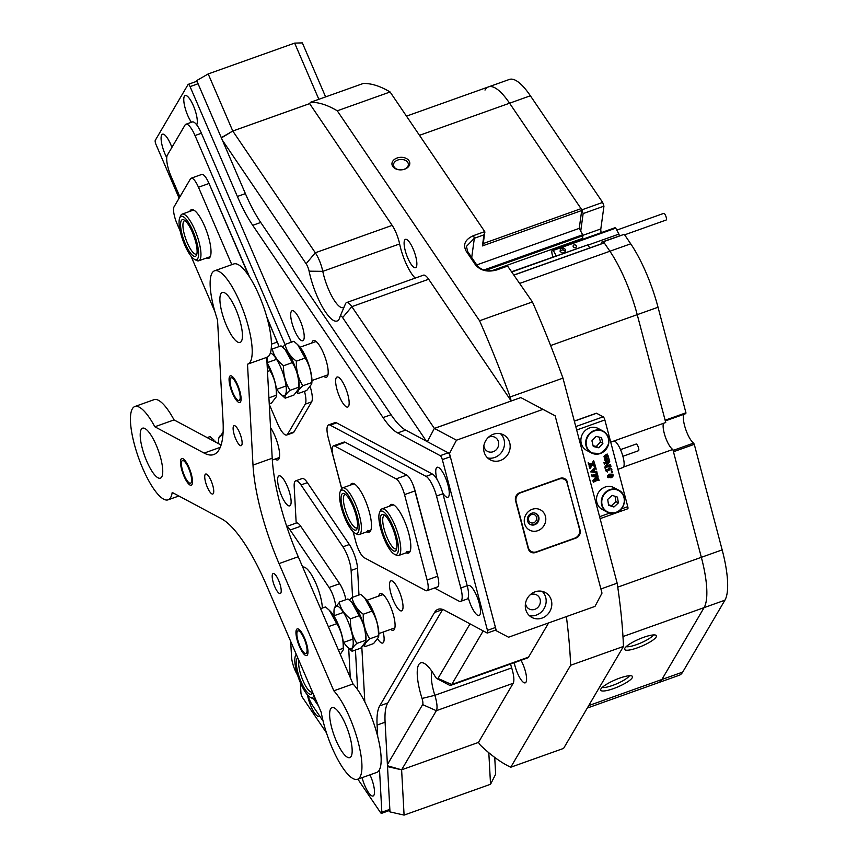 <?xml version="1.0" encoding="UTF-8"?>
<svg xmlns="http://www.w3.org/2000/svg" width="858" height="858" viewBox="0 0 858 858"><rect width="100%" height="100%" fill="white"/><g stroke="black" fill="none" stroke-linecap="round" stroke-linejoin="round"><path stroke-width="1.29" d="M468.221 597.533A15.916 4.408 -109.6 0 0 479.901 614.746A15.916 4.408 -109.6 0 0 480.072 614.403A15.916 4.408 -109.6 0 0 477.906 598.991A15.916 4.408 -109.6 0 0 469.83 585.692A15.916 4.408 -109.6 0 0 467.599 586.196A15.916 4.408 -109.6 0 0 467.428 586.55M442.674 492.9A15.916 4.408 -109.6 0 0 448.659 496.546A15.916 4.408 -109.6 0 0 448.831 496.203A15.916 4.408 -109.6 0 0 446.664 480.791A15.916 4.408 -109.6 0 0 438.588 467.481A15.916 4.408 -109.6 0 0 436.368 467.996A15.916 4.408 -109.6 0 0 436.979 479.322M402.413 610.135A15.916 4.408 -109.6 0 0 402.584 609.791A15.916 4.408 -109.6 0 0 400.418 594.38A15.916 4.408 -109.6 0 0 392.342 581.07A15.916 4.408 -109.6 0 0 390.122 581.585A15.916 4.408 -109.6 0 0 393.436 600.686A15.916 4.408 -109.6 0 0 402.413 610.135M377.799 639.103A15.916 4.408 -109.6 0 0 383.505 642.331A15.916 4.408 -109.6 0 0 383.676 641.988A15.916 4.408 -109.6 0 0 383.151 632.056M362.097 777.638A15.916 4.408 -109.6 0 0 368.264 792.181A15.916 4.408 -109.6 0 0 373.884 795.28A15.916 4.408 -109.6 0 0 374.056 794.937A15.916 4.408 -109.6 0 0 369.98 774.838M290.508 505.137A15.916 4.408 -109.6 0 0 290.68 504.794A15.916 4.408 -109.6 0 0 288.513 489.382A15.916 4.408 -109.6 0 0 280.437 476.072A15.916 4.408 -109.6 0 0 278.217 476.587A15.916 4.408 -109.6 0 0 281.531 495.688A15.916 4.408 -109.6 0 0 290.508 505.137M390.658 629.386A19.455 5.384 -109.6 0 0 393.35 630.287A19.455 5.384 -109.6 0 0 394.326 629.407A19.455 5.384 -109.6 0 0 391.119 608.075A19.455 5.384 -109.6 0 0 380.276 593.629A19.455 5.384 -109.6 0 0 379.3 594.519A19.455 5.384 -109.6 0 0 378.753 596.063M275.182 459.03A19.455 5.384 -109.6 0 0 277.885 459.942A19.455 5.384 -109.6 0 0 278.861 459.051A19.455 5.384 -109.6 0 0 278.089 445.163A19.455 5.384 -109.6 0 0 270.549 427.702M196.686 124.818A15.916 4.408 -109.6 0 0 196.686 124.807A15.916 4.408 -109.6 0 0 196.857 124.474A15.916 4.408 -109.6 0 0 194.691 109.063A15.916 4.408 -109.6 0 0 186.615 95.753A15.916 4.408 -109.6 0 0 184.384 96.268A15.916 4.408 -109.6 0 0 185.092 107.904A15.916 4.408 -109.6 0 0 191.452 122.276M171.9 147.415A15.916 4.408 -109.6 0 0 163.921 134.395A15.916 4.408 -109.6 0 0 161.701 134.91A15.916 4.408 -109.6 0 0 166.742 157.615M303.603 340.004A15.916 4.408 -109.6 0 0 303.775 339.661A15.916 4.408 -109.6 0 0 301.608 324.249A15.916 4.408 -109.6 0 0 293.533 310.95A15.916 4.408 -109.6 0 0 291.312 311.454A15.916 4.408 -109.6 0 0 294.616 330.555A15.916 4.408 -109.6 0 0 303.603 340.004M348.552 406.306A15.916 4.408 -109.6 0 0 348.713 405.963A15.916 4.408 -109.6 0 0 346.557 390.551A15.916 4.408 -109.6 0 0 338.481 377.252A15.916 4.408 -109.6 0 0 336.25 377.756A15.916 4.408 -109.6 0 0 339.564 396.868A15.916 4.408 -109.6 0 0 348.552 406.306M323.766 376.308A19.455 5.384 -109.6 0 0 326.469 377.209A19.455 5.384 -109.6 0 0 327.445 376.33A19.455 5.384 -109.6 0 0 324.227 354.998A19.455 5.384 -109.6 0 0 313.395 340.551A19.455 5.384 -109.6 0 0 312.419 341.441A19.455 5.384 -109.6 0 0 311.872 342.986M326.501 732.882L302.574 697.597A3.539 0.976 -109.6 0 1 300.944 692.867L300.386 682.689M442.685 609.427A70.753 19.595 -109.6 0 0 442.567 609.62L387.73 702.992A70.753 19.595 -109.6 0 0 385.092 722.221L389.843 809.362A3.539 0.976 70.4 0 1 389.532 810.478L381.531 813.341A3.539 0.976 -109.6 0 1 380.48 812.515L357.861 779.15M381.531 813.341A3.539 0.976 -109.6 0 0 381.842 812.215L389.843 809.362M385.092 722.221L377.091 725.074L377.713 736.486M379.515 769.647L381.842 812.215M377.091 725.074A70.753 19.595 70.4 0 1 379.729 705.844L387.73 702.992M442.567 609.62L434.556 612.473L379.729 705.844M434.556 612.473A70.753 19.595 70.4 0 1 438.116 609.266A70.753 19.595 70.4 0 1 444.519 610.242L487.087 632.979A3.539 0.976 -109.6 0 0 487.408 633.032A3.539 0.976 -109.6 0 0 487.451 630.351L495.452 627.498A3.539 0.976 70.4 0 1 495.42 630.169L487.408 633.032M196.074 81.649A3.539 0.976 70.4 0 1 196.246 81.489A3.539 0.976 70.4 0 1 198.069 83.752L245.388 193.618A70.753 19.595 -109.6 0 0 260.735 222.458L391.055 414.725A70.753 19.595 -109.6 0 0 405.662 430.083L448.23 452.82A3.539 0.976 70.4 0 1 450.332 456.756L442.32 459.609L487.451 630.351M442.32 459.609A3.539 0.976 -109.6 0 0 440.229 455.673L448.23 452.82M405.662 430.083L397.662 432.936L440.229 455.673M397.662 432.936A70.753 19.595 70.4 0 1 383.043 417.578L391.055 414.725M260.735 222.458L252.724 225.322L383.043 417.578M252.724 225.322A70.753 19.595 70.4 0 1 237.376 196.471L245.388 193.618M198.069 83.752L190.058 86.604L237.376 196.471M190.058 86.604A3.539 0.976 -109.6 0 0 188.245 84.341A3.539 0.976 -109.6 0 0 188.063 84.502L155.287 140.315A3.539 0.976 -109.6 0 0 156.027 144.562L179.118 198.187M307.486 694.926A15.916 4.408 -109.6 0 0 313.288 710.939A15.916 4.408 -109.6 0 0 319.691 716.076M450.332 456.756L495.452 627.498M310.264 386.926A17.686 4.901 70.4 0 1 311.636 401.887L293.994 431.939A17.686 4.901 70.4 0 1 293.104 432.743L286.701 435.017A17.686 4.901 -109.6 0 0 287.591 434.223L293.994 431.939M201.416 133.258L195.013 135.543A17.686 4.901 -109.6 0 0 185.918 124.249L192.321 121.965A17.686 4.901 70.4 0 1 201.416 133.258L291.388 342.181M286.701 435.017A17.686 4.901 -109.6 0 1 277.606 423.723L269.273 404.386M179.901 196.857L171.064 176.33A17.686 4.901 -109.6 0 1 167.385 155.105L185.028 125.053A17.686 4.901 -109.6 0 1 185.918 124.249M311.636 401.887L305.234 404.161L287.591 434.223M305.234 404.161A17.686 4.901 -109.6 0 0 304.472 391.302M195.013 135.543L285.006 344.519M210.135 186.014L249.732 277.327M266.827 317.01L278.775 345.828M189.811 211.379A25.826 7.154 70.4 0 1 193.683 210.038A25.826 7.154 70.4 0 1 204.644 226.19A25.826 7.154 70.4 0 1 210.296 256.628A25.826 7.154 70.4 0 1 206.456 258.033M194.316 210.424A24.764 6.853 -109.6 0 0 192.685 210.36L182.121 214.125A24.764 6.853 70.4 0 1 187.098 216.763A24.764 6.853 70.4 0 1 199.024 241.999A24.764 6.853 70.4 0 1 198.756 260.778A24.764 6.853 70.4 0 1 196.546 260.457L194.509 259.384A22.994 6.371 -109.6 0 0 197.554 245.313A22.994 6.371 -109.6 0 0 185.736 218.811A22.994 6.371 -109.6 0 0 179.719 217.9A22.994 6.371 -109.6 0 0 181.767 236.947A22.994 6.371 -109.6 0 0 191.945 257.239A22.994 6.371 -109.6 0 0 194.509 259.384M191.195 178.196L201.759 174.431A14.146 3.915 70.4 0 1 209.03 183.473L198.466 187.237A14.146 3.915 -109.6 0 0 191.195 178.196A14.146 3.915 -109.6 0 0 190.476 178.839L174.088 206.746A14.146 3.915 -109.6 0 0 177.038 223.724L180.191 231.059M271.439 344.155L277.327 342.052L267.331 318.844M248.906 276.051L209.03 183.473M277.327 342.052A14.146 3.915 70.4 0 1 279.022 346.589M190.969 256.081L214.908 311.658M231.81 264.65L198.466 187.237M198.756 260.778L209.32 257.014A24.764 6.853 -109.6 0 0 210.542 255.931M208.194 73.938L232.786 131.027L221.289 137.666L196.697 80.577L208.194 73.938L294.648 43.104L302.359 42.9L325.622 96.89M196.139 81.531L196.697 80.577M232.786 131.027L309.641 103.614M318.854 99.303L294.648 43.104M620.516 449.624L636.153 444.047A3.539 0.976 70.4 0 1 638.599 448.133A3.539 0.976 70.4 0 1 638.534 450.707L622.897 456.284M617.91 469.337L622.887 467.556A14.146 3.915 -109.6 0 0 623.144 457.228A14.146 3.915 -109.6 0 0 614.199 440.905M514.114 274.925L603.335 243.114L604.257 242.9L609.909 251.233A70.753 19.595 70.4 0 1 625.257 280.073A70.753 19.595 70.4 0 1 637.226 314.661L665.733 422.522L610.724 442.138M426.351 441.13L342.632 317.621A7.079 1.963 -109.6 0 0 340.1 316.463A7.079 1.963 -109.6 0 0 340.004 316.763A38.91 10.779 70.4 0 1 339.468 318.404A38.91 10.779 70.4 0 1 317.095 296.16A38.91 10.779 70.4 0 1 309.105 271.171A7.079 1.963 -109.6 0 0 307.647 266.634A7.079 1.963 -109.6 0 0 306.113 263.749L222.394 140.229M221.407 137.934L232.786 131.038L315.304 252.778A17.686 4.901 70.4 0 1 319.144 259.985A17.686 4.901 70.4 0 1 322.78 271.343A28.303 7.84 -109.6 0 0 328.593 289.511A28.303 7.84 -109.6 0 0 343.146 307.582A28.303 7.84 -109.6 0 0 344.197 306.821M404.665 169.176A8.934 6.274 -3.1 0 0 408.966 160.714A8.934 6.274 -3.1 0 0 397.093 158.011A8.934 6.274 -3.1 0 0 392.052 164.8A8.934 6.274 -3.1 0 0 399.721 169.852A8.934 6.274 -3.1 0 0 402.702 169.691A8.934 6.274 -3.1 0 0 404.665 169.176M402.574 169.712A7.432 5.212 -3.1 0 0 404.086 169.305A7.432 5.212 -3.1 0 0 408.354 164.264A7.432 5.212 -3.1 0 0 397.79 160.028A7.432 5.212 -3.1 0 0 393.522 165.068A7.432 5.212 -3.1 0 0 399.86 169.863M491.645 270.785L582.528 238.385L582.893 235.703L485.446 270.452M581.413 239.725A7.432 2.059 70.4 0 1 581.703 238.674M613.502 688.609A17.299 3.754 156.7 0 0 632.142 676.136A17.299 3.754 156.7 0 0 619.669 678.12A17.299 3.754 156.7 0 0 600.643 689.703A17.299 3.754 156.7 0 0 613.502 688.609M602.177 687.483A15.562 3.378 156.7 0 0 612.655 685.403A15.562 3.378 156.7 0 0 629.472 675.729M637.451 647.822A17.299 3.754 156.7 0 0 656.102 635.349A17.299 3.754 156.7 0 0 643.618 637.333A17.299 3.754 156.7 0 0 624.592 648.916A17.299 3.754 156.7 0 0 637.451 647.822M626.125 646.696A15.562 3.378 156.7 0 0 636.604 644.615A15.562 3.378 156.7 0 0 653.421 634.941M415.208 278.099A28.303 7.84 70.4 0 1 405.437 262.108A28.303 7.84 70.4 0 1 399.624 243.94L322.78 271.343L309.105 271.171M521.02 660.295A15.036 4.161 70.4 0 1 522.887 664.124A15.036 4.161 70.4 0 1 525.257 682.839A15.036 4.161 70.4 0 1 517.524 673.24A15.036 4.161 70.4 0 1 514.264 662.698M407.807 258.086A15.036 4.161 70.4 0 1 405.437 239.361A15.036 4.161 70.4 0 1 413.159 248.959A15.036 4.161 70.4 0 1 415.529 267.685A15.036 4.161 70.4 0 1 407.807 258.086M479.579 320.763L532.41 301.93A353.775 97.951 70.4 0 1 536.357 310.971A353.775 97.951 70.4 0 1 562.966 378.131L510.135 396.975A353.775 97.951 -109.6 0 0 483.526 329.815A353.775 97.951 -109.6 0 0 479.579 320.763L337.269 110.811A353.775 97.951 -109.6 0 0 310.403 102.317L363.234 83.483A353.775 97.951 70.4 0 1 390.1 91.978L337.269 110.811M663.524 423.316A14.5 4.011 -109.6 0 0 666.709 440.39A14.5 4.011 -109.6 0 0 672.844 449.453L701.351 557.314A70.753 19.595 70.4 0 1 704.096 607.625L661.883 679.504A70.753 19.595 70.4 0 1 658.333 682.711A70.753 19.595 -109.6 0 0 661.883 679.504L704.096 607.625A70.753 19.595 -109.6 0 0 701.351 557.314L673.455 451.748L694.272 444.326L722.168 549.892A70.753 19.595 70.4 0 1 724.913 600.203L622.972 636.55M623.519 467.042L672.844 449.453M484.749 231.606L483.333 243.5L581.048 208.655L581.692 210.521L482.432 245.914L483.955 234.835L474.356 238.256L466.409 246.407L467.782 251.726L477.091 265.454C481.66 270.602 488.009 272.04 496.139 269.787L507.604 266.077L496.803 269.927C487.644 272.436 480.512 270.72 475.418 264.768L466.109 251.04C462.73 244.476 465.208 239.339 473.541 235.607L484.749 231.606L390.1 91.978M580.727 231.156L583.14 213.567L581.853 209.845L509.577 103.207A70.753 19.595 -109.6 0 0 488.556 86.873A70.753 19.595 70.4 0 1 509.577 103.207L581.048 208.655M483.815 270.023L582.646 234.781L579.247 228.367L581.692 210.521M582.646 234.781L582.893 235.703M511.883 271.632L587.987 244.809L512.054 271.889M589.671 247.983L587.987 244.809M600.9 588.974L617.159 583.183A353.775 97.951 70.4 0 1 623.466 646.439L563.588 748.401L510.757 767.234L570.634 665.272A353.775 97.951 -109.6 0 0 566.377 616.591M432.046 671.535A28.303 7.84 -109.6 0 0 434.834 695.312A17.686 4.901 70.4 0 1 436.336 710.692L401.619 769.819L478.464 742.417L480.298 745.119A353.775 97.951 -109.6 0 0 510.757 767.234M623.466 646.439L570.634 665.272M306.113 263.749L315.304 252.778L392.16 225.375L309.631 103.636L232.786 131.038M309.631 103.636L310.403 102.317M387.398 764.596L422.629 704.6A7.079 1.963 -109.6 0 0 422.029 698.455L434.834 695.312L511.679 667.91A17.686 4.901 70.4 0 1 513.181 683.29L478.464 742.417L401.619 769.819L387.462 765.765M617.159 583.183L562.966 378.131M340.1 316.463L345.495 303.753A17.686 4.901 70.4 0 1 346.578 302.574A17.686 4.901 70.4 0 1 351.834 306.649L434.352 428.399L511.196 400.997L510.135 396.975M520.806 397.565L555.137 415.808L520.806 397.565L434.32 428.464M604.257 242.9L514.178 275.021M392.16 225.375A17.686 4.901 70.4 0 1 399.624 243.94M346.578 302.574L423.423 275.171A17.686 4.901 70.4 0 1 428.678 279.247L351.834 306.649L342.632 317.621M511.196 400.997L428.678 279.247M483.193 630.898L451.705 684.523L528.549 657.121L548.627 622.919M528.549 657.121A17.686 4.901 70.4 0 1 527.659 657.925L450.815 685.327A17.686 4.901 70.4 0 1 449.227 685.092L437.012 678.667A7.079 1.963 -109.6 0 0 437.998 678.431L470.034 623.873M511.679 667.91A28.303 7.84 70.4 0 1 510.542 664.028M422.029 698.455A38.91 10.779 70.4 0 1 424.163 663.363A38.91 10.779 70.4 0 1 435.027 676.308A7.079 1.963 -109.6 0 0 437.012 678.667M532.41 301.93L507.604 266.077M476.726 264.929L579.247 228.367M437.998 678.431L451.705 684.523A17.686 4.901 70.4 0 1 450.815 685.327M475.418 264.768L477.091 265.454M466.109 251.04L467.782 251.726M482.432 245.914L483.333 243.5M484.92 232.153L483.955 234.835M616.795 230.116L663.792 213.352A3.539 0.976 70.4 0 1 665.594 215.562A3.539 0.976 70.4 0 1 666.462 219.476A3.539 0.976 70.4 0 1 666.173 220.023L624.635 234.835M575.482 247.694A1.77 1.501 7.8 0 0 574.002 244.916A1.77 1.501 7.8 0 0 575.482 247.694M556.188 255.834L553.303 250.418A6.371 1.759 -109.6 0 0 552.38 250.075A6.371 1.759 -109.6 0 0 551.844 251.062A6.371 1.759 -109.6 0 0 552.563 255.802L553.163 256.917M619.358 235.8A6.371 1.759 -109.6 0 0 618.908 234.095L615.744 228.153A6.371 1.759 -109.6 0 0 614.811 227.81L552.38 250.075M588.127 245.066L618.908 234.095M560.113 251.523L562.612 253.11L565.39 252.123L565.669 249.539L563.17 247.941L560.392 248.938L560.113 251.523M553.303 250.418L615.744 228.153M565.325 252.145L565.411 251.394L562.912 249.807L560.199 250.772M562.912 249.807L563.17 247.941M565.411 251.394L565.669 249.539M550.611 345.549L637.226 314.661A70.753 19.595 -109.6 0 0 609.909 251.233L630.716 243.811A70.753 19.595 70.4 0 1 658.032 307.239L637.226 314.661L665.122 420.227L685.939 412.805L685.821 413.62L665.315 420.935M673.101 450.418L693.618 443.103A15.916 4.408 70.4 0 1 687.269 433.397A15.916 4.408 70.4 0 1 683.955 414.285M519.819 283.354L609.909 251.233L603.464 241.72L601.597 242.138L601.372 243.811M630.716 243.811L624.27 234.298L603.464 241.72M588.727 705.587L682.7 672.082L724.913 600.203M682.7 672.082A70.753 19.595 70.4 0 1 679.139 675.289L587.29 708.054M484.995 90.079A70.753 19.595 -109.6 0 1 488.556 86.873L509.362 79.451A70.753 19.595 70.4 0 1 530.383 95.785L419.487 135.328M581.853 209.845L602.659 202.424L530.383 95.785M602.659 202.424L603.957 206.145L583.14 213.567M582.807 235.36L600.825 228.936L603.957 206.145M600.825 228.936A7.079 1.963 -109.6 0 0 601.201 232.668M601.597 242.138L624.27 234.298M685.939 412.805L658.032 307.239M693.618 443.103L694.272 444.326M621.278 508.966L627.766 506.649L604.858 419.959L576.683 430.008M608.032 455.995L604.976 456.606L605.609 457.957L608.311 456.402L608.783 458.204L606.198 458.526L605.458 459.47L606.209 460.231L608.912 458.665L609.384 460.467L605.662 461.465L604.879 460.381L605.641 460.103L604.536 459.084L605.051 457.861L603.935 456.831L604.354 455.705L607.196 454L608.183 455.941L607.464 455.416M605.609 460.092L604.536 459.084M604.901 457.797L603.935 456.831M605.662 457.947L608.311 456.402M605.866 460.027L608.912 458.665M605.576 468.758L605.19 467.31L608.386 462.28L604.611 463.749L604.461 464.532L603.946 462.58L605.137 463.009L609.716 461.368L606.391 466.827L610.306 465.315L610.456 464.532L610.971 466.484L610.413 465.915L606.048 467.385L605.201 468.554L604.826 467.117L607.754 462.505M604.461 464.532L604.096 462.526M604.129 462.945L609.716 461.368M606.67 466.409L610.456 464.532M610.821 466.538L610.049 465.722M607.239 471.836L605.694 470.731L605.855 469.551L607.882 469.39L609.03 467.867L610.639 468.028M607.603 472.039L606.07 470.935L606.22 469.755L607.796 469.326M608.258 469.583L609.405 468.06L610.746 468.082L611.872 469.551L611.711 470.656L610.982 468.972L609.652 468.329M611.711 470.656L610.95 470.023M611.325 470.216L611.346 469.165L610.017 468.532L608.901 470.602L606.949 469.551M611.775 472.275L611.518 471.342L612.473 471.836L612.14 472.468L611.186 471.964L611.775 472.275M608.204 477.767L607.325 476.876L607.657 475.525L609.63 474.142L612.43 474.184M593.339 476.179L598.251 476.994L594.229 480.909L598.487 479.268L598.273 478.281L599.152 480.437L598.23 479.676M594.766 480.383L598.123 479.075M599.002 480.491L597.962 480.008L593.307 482.196L592.878 480.587L596.449 477.112M593.672 482.389L593.253 480.791L596.954 477.177L592.149 476.608L591.366 474.849L592.117 475.514M591.923 475.407L596.063 474.034L596.76 472.93M591.934 475.182L596.428 474.227L597.222 473.09L597.833 475.439L596.911 474.678M594.884 471.846L596.728 471.256L597.05 473.08L590.797 471.825L595.602 466.977L596.192 469.197L595.538 468.811L594.337 469.766L594.926 472.007L596.407 472.082L596.728 471.256M597.05 473.08L596.396 472.49M590.84 471.975L595.602 466.977M588.502 463.063L591.323 464.307L593.618 460.692L594.626 463.288L593.961 462.805M592.481 464.725L595.034 464.821L595.559 466.816L593.768 465.626M595.409 466.87L592.192 465.111L590.057 468.725L589.017 465.948L589.639 466.344L591.033 464.693M590.057 468.725L589.382 466.141L590.014 466.548L591.441 464.843L589.392 464.221L588.706 464.789L588.17 462.762L589.596 463.685M575.772 426.587L603.185 416.816L596.546 413.266L574.345 421.181M574.313 421.064L596.289 413.234A2.831 0.783 70.4 0 1 596.546 413.266M603.185 416.816A2.831 0.783 70.4 0 1 604.858 419.959M627.766 506.649A2.831 0.783 70.4 0 1 627.734 508.783L600.107 518.64M597.683 475.493L597.275 474.882L593.017 476.297L598.23 476.919M592.149 476.608L591.366 474.849M598.487 479.268L598.123 478.335M594.669 471.975L594.133 469.937L592.181 471.685L594.669 471.975L593.875 470.173M592.342 471.546L594.304 471.782M588.867 463.256L591.323 464.307M589.071 464.993L588.17 462.762M594.133 465.819L594.851 466.344M594.476 463.341L593.822 463.009L592.438 464.779L594.733 465.519L594.508 464.682M591.698 464.51L593.468 460.746M612.762 476.726L611.014 477.831L607.689 477.08L608.032 475.729L610.006 474.345L612.633 474.27L613.331 475.107L612.762 476.726M610.907 477.016L612.676 476.072L613.105 475.171L612.033 474.678L607.947 476.555L608.301 477.391L610.907 477.016L612.741 474.978L611.668 474.474M612.741 474.978L612.033 474.678M607.925 477.198L610.531 476.812M612.14 472.468L611.893 471.535L612.473 471.836M606.67 471.021L607.636 471.879L606.67 471.021L607.325 469.744L608.901 470.602M608.193 469.787L607.325 469.744M610.017 468.532L610.982 468.972M606.038 461.658L604.879 460.381M605.244 460.574L606.005 460.306M604.311 457.024L604.718 455.909L607.475 454.772L607.196 454M604.901 459.277L605.416 458.065M614.736 512.977A12.387 11.379 -61.9 0 1 607.078 512.044L614.768 512.987C625.246 511.1 628.12 494.476 618.736 490.208L613.953 487.644A12.387 11.379 118.1 0 0 606.284 486.711A12.387 11.379 118.1 0 0 596.696 497.179A12.387 11.379 118.1 0 0 602.284 509.491L607.078 512.044A12.387 11.379 -61.9 0 1 601.49 499.742A12.387 11.379 -61.9 0 1 611.078 489.274A12.387 11.379 -61.9 0 1 618.736 490.208A12.387 11.379 -61.9 0 1 624.324 502.488A12.387 11.379 -61.9 0 1 614.789 512.966M612.129 495.366L607.7 499.453L608.601 505.276L613.931 507.014L618.361 502.938L617.46 497.104L612.129 495.366M608.515 504.74L611.475 505.705L615.905 501.619L615.089 496.332M615.905 501.619L618.361 502.938M611.475 505.705L613.931 507.014M589.736 427.874A12.387 11.379 118.1 0 0 581.005 438.577A12.387 11.379 118.1 0 0 586.658 450.386L591.452 452.949A12.387 11.379 -61.9 0 1 585.8 441.13A12.387 11.379 -61.9 0 1 594.53 430.437A12.387 11.379 -61.9 0 1 603.12 431.102A12.387 11.379 -61.9 0 1 608.783 442.91A12.387 11.379 -61.9 0 1 600.042 453.614A12.387 11.379 -61.9 0 1 591.452 452.949L600.074 453.614C610.778 445.731 611.797 438.224 603.12 431.102L598.326 428.539A12.387 11.379 118.1 0 0 589.736 427.874M596.053 436.39L591.934 440.819L593.286 446.514L598.766 447.779L602.884 443.361L601.533 437.666L596.053 436.39M593.103 445.731L596.31 446.471L600.428 442.042L599.259 437.14M600.428 442.042L602.884 443.361M596.31 446.471L598.766 447.779M537.837 530.662A11.497 10.564 118.1 0 0 545.431 516.28A11.497 10.564 118.1 0 0 532.196 509.32A11.497 10.564 118.1 0 0 524.613 523.702A11.497 10.564 118.1 0 0 537.837 530.662M534.695 524.753A6.188 5.695 118.1 0 0 536.089 513.545A6.188 5.695 118.1 0 0 527.423 518.64A6.188 5.695 118.1 0 0 534.695 524.753M529.954 524.292A6.188 5.695 118.1 0 0 535.778 513.395M574.849 538.127A7.079 6.499 118.1 0 0 579.515 529.268L567.363 483.301A7.079 6.499 118.1 0 0 564.296 479.343A7.079 6.499 118.1 0 0 559.234 479.021L520.806 492.717A7.079 6.499 118.1 0 0 516.141 501.576L528.281 547.543A7.079 6.499 118.1 0 0 531.359 551.501A7.079 6.499 118.1 0 0 536.422 551.823L574.849 538.127M528.871 550.171A7.079 6.499 118.1 0 0 528.903 550.182L531.359 551.501M564.296 479.343L561.84 478.035A7.079 6.499 118.1 0 0 561.797 478.013M494.734 757.421L495.645 774.216L490.54 784.276L404.086 815.1L389.982 811.893L389.124 810.628M490.54 784.276L488.813 752.734M389.982 811.893L387.516 766.623L401.619 769.819L404.086 815.1M533.644 522.779A4.419 4.065 118.1 0 0 534.641 514.779A4.419 4.065 118.1 0 0 528.453 518.414A4.419 4.065 118.1 0 0 533.644 522.779M542.031 618.092A14.146 13.009 118.1 0 0 551.715 605.802A14.146 13.009 118.1 0 0 545.227 592.481A14.146 13.009 118.1 0 0 535.081 591.827A14.146 13.009 118.1 0 0 525.396 604.107A14.146 13.009 118.1 0 0 531.885 617.438A14.146 13.009 118.1 0 0 542.031 618.092M529.268 615.551A14.146 13.009 118.1 0 0 536.379 615.068A14.146 13.009 118.1 0 0 545.742 604.504A14.146 13.009 118.1 0 0 542.192 591.355M525.493 603.453A7.958 7.314 118.1 0 0 529.15 608.955A7.958 7.314 118.1 0 0 534.856 609.33A7.958 7.314 118.1 0 0 540.304 602.413A7.958 7.314 118.1 0 0 536.658 594.916A7.958 7.314 118.1 0 0 530.952 594.551A7.958 7.314 118.1 0 0 530.04 594.937M500.375 460.489A14.146 13.009 118.1 0 0 510.06 448.198A14.146 13.009 118.1 0 0 503.571 434.867A14.146 13.009 118.1 0 0 493.436 434.223A14.146 13.009 118.1 0 0 483.74 446.503A14.146 13.009 118.1 0 0 490.24 459.834A14.146 13.009 118.1 0 0 500.375 460.489M487.612 457.936A14.146 13.009 118.1 0 0 494.723 457.464A14.146 13.009 118.1 0 0 504.086 446.9A14.146 13.009 118.1 0 0 500.536 433.74M483.848 445.849A7.958 7.314 118.1 0 0 487.494 451.351A7.958 7.314 118.1 0 0 493.2 451.716A7.958 7.314 118.1 0 0 498.648 444.809A7.958 7.314 118.1 0 0 495.002 437.312A7.958 7.314 118.1 0 0 489.296 436.947A7.958 7.314 118.1 0 0 488.384 437.333M542.921 409.384L456.477 440.208L449.474 453.485L496.332 630.791L508.547 637.215L594.991 606.391L601.994 593.114L555.137 415.808M427.359 441.666L434.352 428.399L456.477 440.208M495.27 630.222L496.332 630.791M449.474 453.485L448.326 452.874M567.428 482.207A6.371 5.856 118.1 0 0 560.102 478.346L519.755 492.739A6.371 5.856 118.1 0 0 515.561 500.697L528.228 548.637A6.371 5.856 118.1 0 0 535.553 552.498L575.9 538.105A6.371 5.856 118.1 0 0 580.094 530.147L566.806 481.874M564.328 479.365A6.371 5.856 118.1 0 0 563.352 478.153M529.847 551.383A6.371 5.856 118.1 0 0 531.402 551.522M307.389 482.646L300.986 484.931A17.686 4.901 -109.6 0 0 295.731 480.845L302.134 478.56A17.686 4.901 70.4 0 1 307.389 482.646L349.345 544.53A17.686 4.901 70.4 0 1 357.518 568.157L358.976 595.002M361.829 647.211L364.811 701.919M357.518 568.157L351.115 570.441L352.574 597.286M355.448 650.053L357.614 689.714M351.115 570.441A17.686 4.901 -109.6 0 0 342.932 546.814L349.345 544.53M300.986 484.931L342.932 546.814M295.731 480.845A17.686 4.901 -109.6 0 0 294.187 486.454L296.182 523.09M307.69 695.152A17.686 4.901 -109.6 0 0 313.052 706.284L323.101 721.106M343.264 590.787L344.401 593.961M336.583 422.876L330.18 425.16A17.686 4.901 -109.6 0 0 328.571 424.924L334.985 422.64A17.686 4.901 70.4 0 1 336.583 422.876L432.432 474.077A17.686 4.901 70.4 0 1 442.91 493.768L467.213 585.714A17.686 4.901 70.4 0 1 467.009 599.088L460.607 601.372A17.686 4.901 -109.6 0 0 460.81 587.998L467.213 585.714M330.18 425.16L426.029 476.362L432.432 474.077M328.571 424.924A17.686 4.901 -109.6 0 0 328.367 438.299L341.656 488.567M353.067 531.67A17.686 4.901 -109.6 0 0 353.421 532.818M460.607 601.372A17.686 4.901 -109.6 0 1 458.998 601.126L434.459 588.02M442.91 493.768L436.507 496.053L460.81 587.998M436.507 496.053A17.686 4.901 -109.6 0 0 426.029 476.362M413.567 486.068L436.69 572.533M302.713 567.117A25.826 7.154 70.4 0 1 305.03 567.46A25.826 7.154 70.4 0 1 315.98 583.569A25.826 7.154 70.4 0 1 322.329 607.571A25.826 7.154 70.4 0 1 322.351 608.065M286.733 526.458L296.493 522.972A14.146 3.915 70.4 0 1 300.697 526.244L290.133 530.008A14.146 3.915 -109.6 0 0 286.84 526.769M335.585 605.727A14.146 3.915 -109.6 0 0 329.086 587.473L339.65 583.708L300.697 526.244M339.65 583.708A14.146 3.915 70.4 0 1 345.849 599.688M350.279 677.573L348.691 648.337M313.599 698.787L318.543 706.08M329.086 587.473L290.133 530.008M290.701 641.43L291.548 657.003A14.146 3.915 -109.6 0 0 297.597 675.149M305.663 567.835A24.764 6.853 -109.6 0 0 304.032 567.771A24.764 6.853 -109.6 0 0 303.228 568.318M389.618 506.145A25.826 7.154 70.4 0 1 393.479 504.804A25.826 7.154 70.4 0 1 406.595 526.426A25.826 7.154 70.4 0 1 410.092 551.383A25.826 7.154 70.4 0 1 406.252 552.788M406.874 551.426A24.764 6.853 -109.6 0 0 409.116 551.769A24.764 6.853 -109.6 0 0 410.339 550.697M350.289 485.135A25.826 7.154 70.4 0 1 354.15 483.794A25.826 7.154 70.4 0 1 354.182 483.815A25.826 7.154 70.4 0 1 367.267 505.426A25.826 7.154 70.4 0 1 370.763 530.383A25.826 7.154 70.4 0 1 366.924 531.788M367.556 530.426A24.764 6.853 -109.6 0 0 369.798 530.77A24.764 6.853 -109.6 0 0 371.01 529.686M353.131 531.735L355.823 541.934A14.146 3.915 -109.6 0 0 364.21 557.7L425.654 590.508A14.146 3.915 -109.6 0 0 426.941 590.712A14.146 3.915 -109.6 0 0 427.102 580.008L437.666 576.233L415.1 490.862L404.536 494.637A14.146 3.915 -109.6 0 0 396.149 478.871L334.706 446.063A14.146 3.915 -109.6 0 0 333.43 445.86A14.146 3.915 -109.6 0 0 333.269 456.563L341.709 488.513M437.666 576.233A14.146 3.915 70.4 0 1 437.505 586.936L426.941 590.712M333.43 445.86L343.994 442.095A14.146 3.915 70.4 0 1 345.27 442.288L334.706 446.063M396.149 478.871L406.713 475.107L345.27 442.288M406.713 475.107A14.146 3.915 70.4 0 1 415.1 490.862M427.102 580.008L404.536 494.637M354.783 484.18A24.764 6.853 -109.6 0 0 353.164 484.116L342.599 487.88A24.764 6.853 70.4 0 1 350.439 494.326A24.764 6.853 70.4 0 1 360.263 518.897A24.764 6.853 70.4 0 1 359.234 534.534A24.764 6.853 70.4 0 1 357.014 534.212L354.987 533.14A22.994 6.371 -109.6 0 0 358.558 521.836A22.994 6.371 -109.6 0 0 348.863 496.106A22.994 6.371 -109.6 0 0 340.186 491.655A22.994 6.371 -109.6 0 0 349.764 527.456A22.994 6.371 -109.6 0 0 354.987 533.14M394.112 505.18A24.764 6.853 -109.6 0 0 392.481 505.115L381.917 508.891A24.764 6.853 70.4 0 1 394.626 524.656A24.764 6.853 70.4 0 1 400.557 552.091A24.764 6.853 70.4 0 1 398.552 555.534A24.764 6.853 70.4 0 1 396.342 555.212L394.305 554.139A22.994 6.371 -109.6 0 0 398.219 551.244A22.994 6.371 -109.6 0 0 391.377 522.844A22.994 6.371 -109.6 0 0 379.515 512.655A22.994 6.371 -109.6 0 0 379.054 514.317A22.994 6.371 -109.6 0 0 383.301 536.722A22.994 6.371 -109.6 0 0 394.305 554.139M179.719 217.9L180.609 215.776A24.764 6.853 70.4 0 1 182.121 214.125M186.207 221.772A19.455 5.384 70.4 0 1 194.82 238.932A19.455 5.384 70.4 0 1 196.557 255.051A19.455 5.384 70.4 0 1 191.463 254.279A19.455 5.384 70.4 0 1 181.467 231.853A19.455 5.384 70.4 0 1 184.041 219.948A19.455 5.384 70.4 0 1 186.207 221.772M185.146 220.721A17.686 4.901 -109.6 0 0 184.502 220.796A17.686 4.901 -109.6 0 0 184.298 234.202A17.686 4.901 -109.6 0 0 192.825 252.231A17.686 4.901 -109.6 0 0 196.375 254.118A17.686 4.901 -109.6 0 0 196.922 253.764M349.689 525.042A19.455 5.384 70.4 0 1 341.495 503.271A19.455 5.384 70.4 0 1 344.519 493.704A19.455 5.384 70.4 0 1 348.938 498.519A19.455 5.384 70.4 0 1 357.035 528.807A19.455 5.384 70.4 0 1 349.689 525.042M345.613 494.476A17.686 4.901 -109.6 0 0 344.97 494.551A17.686 4.901 -109.6 0 0 344.24 505.716A17.686 4.901 -109.6 0 0 351.254 523.273A17.686 4.901 -109.6 0 0 356.853 527.874A17.686 4.901 -109.6 0 0 357.4 527.52M340.186 491.655L341.087 489.532A24.764 6.853 70.4 0 1 342.599 487.88M296.353 654.547A22.994 6.371 -109.6 0 0 295.452 655.802A22.994 6.371 -109.6 0 0 298.091 676.683A22.994 6.371 -109.6 0 0 310.242 697.286A22.994 6.371 -109.6 0 0 313.931 695.377M315.176 698.273A24.764 6.853 70.4 0 1 314.489 698.691A24.764 6.853 70.4 0 1 312.28 698.358L310.242 697.286M312.559 692.17A19.455 5.384 70.4 0 1 312.291 692.964A19.455 5.384 70.4 0 1 299.088 676.565A19.455 5.384 70.4 0 1 297.737 657.754M298.938 660.553A17.686 4.901 -109.6 0 0 301.19 675.932A17.686 4.901 -109.6 0 0 312.119 692.02A17.686 4.901 -109.6 0 0 312.419 691.87M379.515 512.655L380.416 510.542A24.764 6.853 70.4 0 1 381.917 508.891M396.739 548.401A19.455 5.384 70.4 0 1 396.353 549.806A19.455 5.384 70.4 0 1 386.315 541.194A19.455 5.384 70.4 0 1 380.523 517.159A19.455 5.384 70.4 0 1 383.837 514.714A19.455 5.384 70.4 0 1 393.146 529.45A19.455 5.384 70.4 0 1 396.739 548.401M384.942 515.476A17.686 4.901 -109.6 0 0 384.298 515.551A17.686 4.901 -109.6 0 0 382.861 518.007A17.686 4.901 -109.6 0 0 387.097 537.612A17.686 4.901 -109.6 0 0 396.181 548.873A17.686 4.901 -109.6 0 0 396.728 548.519M229.279 377.348A14.146 3.915 -109.6 0 0 232.389 393.05A14.146 3.915 -109.6 0 0 239.832 402.477A14.146 3.915 -109.6 0 0 240.883 400.954A14.146 3.915 -109.6 0 0 237.773 385.253A14.146 3.915 -109.6 0 0 230.33 375.825A14.146 3.915 -109.6 0 0 229.279 377.348M181.038 459.191A14.146 3.915 -109.6 0 0 183.376 474.699A14.146 3.915 -109.6 0 0 191.259 485.21A14.146 3.915 -109.6 0 0 191.967 484.566A14.146 3.915 -109.6 0 0 189.629 469.058A14.146 3.915 -109.6 0 0 181.746 458.547A14.146 3.915 -109.6 0 0 181.038 459.191M296.353 629.847A14.146 3.915 -109.6 0 0 299.013 645.484A14.146 3.915 -109.6 0 0 306.724 655.555A14.146 3.915 -109.6 0 0 307.582 654.6A14.146 3.915 -109.6 0 0 304.922 638.974A14.146 3.915 -109.6 0 0 297.211 628.893A14.146 3.915 -109.6 0 0 296.353 629.847M238.031 443.232A10.618 2.939 -109.6 0 0 241.184 445.677A10.618 2.939 -109.6 0 0 241.581 438.76A10.618 2.939 -109.6 0 0 237.205 428.142A10.618 2.939 -109.6 0 0 234.052 425.686A10.618 2.939 -109.6 0 0 233.666 432.604A10.618 2.939 -109.6 0 0 238.031 443.232M277.113 591.098A10.618 2.939 -109.6 0 0 280.266 593.543A10.618 2.939 -109.6 0 0 280.663 586.625A10.618 2.939 -109.6 0 0 276.287 576.008A10.618 2.939 -109.6 0 0 273.134 573.552A10.618 2.939 -109.6 0 0 272.737 580.469A10.618 2.939 -109.6 0 0 277.113 591.098M209.642 491.57A10.618 2.939 -109.6 0 0 212.795 494.015A10.618 2.939 -109.6 0 0 213.192 487.097A10.618 2.939 -109.6 0 0 208.826 476.48A10.618 2.939 -109.6 0 0 205.673 474.024A10.618 2.939 -109.6 0 0 205.276 480.941A10.618 2.939 -109.6 0 0 209.642 491.57M304.922 653.388A12.033 3.335 -109.6 0 0 306.006 653.56A12.033 3.335 -109.6 0 0 305.663 642.792A12.033 3.335 -109.6 0 0 299.024 631.059A12.033 3.335 -109.6 0 0 297.93 630.898A12.033 3.335 -109.6 0 0 298.273 641.666A12.033 3.335 -109.6 0 0 304.922 653.388M238.031 400.311A12.033 3.335 -109.6 0 0 239.125 400.482A12.033 3.335 -109.6 0 0 238.781 389.714A12.033 3.335 -109.6 0 0 232.132 377.981A12.033 3.335 -109.6 0 0 231.038 377.82A12.033 3.335 -109.6 0 0 231.381 388.588A12.033 3.335 -109.6 0 0 238.031 400.311M347.404 757.249A26.534 7.347 -109.6 0 0 349.807 757.614A26.534 7.347 -109.6 0 0 349.056 733.858A26.534 7.347 -109.6 0 0 334.395 707.989A26.534 7.347 -109.6 0 0 331.992 707.625A26.534 7.347 -109.6 0 0 332.743 731.381A26.534 7.347 -109.6 0 0 347.404 757.249M237.687 342.085A26.534 7.347 -109.6 0 0 240.09 342.449A26.534 7.347 -109.6 0 0 239.328 318.704A26.534 7.347 -109.6 0 0 224.667 292.835A26.534 7.347 -109.6 0 0 222.265 292.471A26.534 7.347 -109.6 0 0 223.016 316.216A26.534 7.347 -109.6 0 0 237.687 342.085M189.457 483.043A12.033 3.335 -109.6 0 0 190.54 483.204A12.033 3.335 -109.6 0 0 190.197 472.436A12.033 3.335 -109.6 0 0 183.548 460.714A12.033 3.335 -109.6 0 0 182.464 460.553A12.033 3.335 -109.6 0 0 182.808 471.321A12.033 3.335 -109.6 0 0 189.457 483.043M157.99 477.799A26.534 7.347 -109.6 0 0 160.392 478.163A26.534 7.347 -109.6 0 0 159.642 454.418A26.534 7.347 -109.6 0 0 144.97 428.55A26.534 7.347 -109.6 0 0 142.567 428.185A26.534 7.347 -109.6 0 0 143.318 451.93A26.534 7.347 -109.6 0 0 157.99 477.799M333.816 690.808L279.032 563.599A106.135 29.386 70.4 0 1 253.003 465.1L247.501 364.21A49.528 13.717 -109.6 0 0 247.812 364.114A49.528 13.717 -109.6 0 0 244.09 312.859A49.528 13.717 -109.6 0 0 214.543 270.806A49.528 13.717 -109.6 0 0 217.535 320.002L223.037 420.892A106.135 29.386 70.4 0 1 213.739 454.558A106.135 29.386 70.4 0 1 204.129 453.088L154.837 426.769A49.528 13.717 -109.6 0 0 139.328 407.207A49.528 13.717 -109.6 0 0 134.845 406.52A49.528 13.717 -109.6 0 0 136.25 450.858A49.528 13.717 -109.6 0 0 163.631 499.142A49.528 13.717 -109.6 0 0 168.114 499.828A49.528 13.717 -109.6 0 0 172.201 492.438L221.482 518.758A106.135 29.386 70.4 0 1 266.43 585.07L321.214 712.279A49.528 13.717 -109.6 0 0 353.046 778.592A49.528 13.717 -109.6 0 0 357.539 779.268A49.528 13.717 -109.6 0 0 357.958 741.258A49.528 13.717 -109.6 0 0 333.816 690.808L353.035 683.955L298.241 556.745A106.135 29.386 70.4 0 1 272.211 458.247L266.709 357.368M357.539 779.268L376.748 772.425A49.528 13.717 -109.6 0 0 377.166 734.416A49.528 13.717 -109.6 0 0 353.035 683.955M221.096 445.045L174.056 419.916A49.528 13.717 -109.6 0 0 158.537 400.354A49.528 13.717 -109.6 0 0 154.054 399.667L134.845 406.52M154.837 426.769L174.056 419.916M247.812 364.114L267.02 357.26A49.528 13.717 -109.6 0 0 263.299 306.006A49.528 13.717 -109.6 0 0 233.751 263.964L214.543 270.806M329.343 610.285L330.341 611.282A22.64 6.274 70.4 0 1 339.897 628.7A22.64 6.274 70.4 0 1 343.522 648.24L343.382 649.624L343.2 648.294C343.5 639.242 341.355 631.038 336.765 623.691L329.343 610.285L325.514 606.938L320.613 608.687M340.283 654.364L343.382 649.624M328.367 626.683L336.765 623.691M338.406 649.999L343.2 648.294M352.37 602.917A22.64 6.274 70.4 0 1 366.012 637.451A22.64 6.274 70.4 0 1 365.808 641.183M349.313 600.074L352.016 597.49C353.314 603.925 357.067 609.512 363.266 614.242C362.966 623.294 365.111 631.488 369.701 638.845L369.412 639.092C365.572 642.46 364.06 644.991 364.875 646.685L363.492 645.559M364.564 597.726L365.562 598.723A22.64 6.274 70.4 0 1 378.818 632.882A22.64 6.274 70.4 0 1 378.743 635.681L378.603 637.065L378.421 635.735C378.721 626.683 376.576 618.479 371.986 611.132L364.564 597.726L360.735 594.38L352.016 597.49M364.875 646.685L373.595 643.575L378.603 637.065M363.266 614.242L371.986 611.132M369.701 638.845L378.421 635.735M334.234 615.701A22.64 6.274 70.4 0 1 334.062 609.952A22.64 6.274 70.4 0 1 338.288 606.509A22.64 6.274 70.4 0 1 351.63 632.228A22.64 6.274 70.4 0 1 348.906 648.262A22.64 6.274 70.4 0 1 347.233 646.911A22.64 6.274 70.4 0 1 343.736 642.352M334.062 609.952L334.202 608.558L339.318 602.53C340.701 608.783 344.412 614.21 350.461 618.811C350.161 627.863 352.295 636.057 356.896 643.403C352.842 646.889 351.244 649.506 352.07 651.254L347.233 646.911M351.759 602.295L352.756 603.281A22.64 6.274 70.4 0 1 362.312 620.709A22.64 6.274 70.4 0 1 365.937 640.25L365.787 641.634L365.615 640.304C365.916 631.252 363.771 623.047 359.18 615.701L351.759 602.295L347.93 598.948L339.21 602.059M352.07 651.254L360.789 648.144L365.787 641.634M350.461 618.811L359.18 615.701M356.896 643.403L365.615 640.304M267.01 362.837A22.64 6.274 70.4 0 1 271.396 371.493A22.64 6.274 70.4 0 1 276.641 395.163L276.49 396.557L276.308 395.216C276.608 386.4 274.581 378.389 270.206 371.171L267.02 363.041M269.24 403.861L271.493 403.056L276.49 396.557M267.481 371.471L269.873 370.613M268.919 397.855L276.308 395.216M216.098 442.374L214.875 440.926A22.64 6.274 70.4 0 1 216.237 442.449M213.867 439.94L210.049 436.593L207.175 437.612M282.432 346.997L285.242 344.884C286.615 351.136 290.336 356.563 296.375 361.164C296.074 370.216 298.219 378.41 302.81 385.768C298.766 389.242 297.158 391.859 297.994 393.608L296.6 392.481M297.994 393.608L306.714 390.497L311.711 383.998L311.529 382.657C311.84 373.605 309.695 365.401 305.105 358.054L297.672 344.648L293.844 341.302L285.124 344.412M285.478 349.839A22.64 6.274 70.4 0 1 295.549 368.007A22.64 6.274 70.4 0 1 298.916 388.106M297.672 344.648L298.681 345.645A22.64 6.274 70.4 0 1 308.226 363.063A22.64 6.274 70.4 0 1 311.862 382.604L311.711 383.998M296.375 361.164L305.105 358.054M302.81 385.768L311.529 382.657M267.342 362.623A22.64 6.274 70.4 0 1 267.138 357.218M270.399 352.981A22.64 6.274 70.4 0 1 281.006 368.061A22.64 6.274 70.4 0 1 286.325 390.401A22.64 6.274 70.4 0 1 280.351 393.833A22.64 6.274 70.4 0 1 276.855 389.275M271.064 350.118L272.318 348.981C273.616 355.416 277.37 361.004 283.569 365.733L283.558 366.409C283.376 375.203 285.521 383.183 290.004 390.336C285.961 393.811 284.352 396.428 285.178 398.176L280.351 393.833M284.867 349.217L285.875 350.203A22.64 6.274 70.4 0 1 293.811 363.492A22.64 6.274 70.4 0 1 299.056 387.173L298.906 388.556L298.723 387.226C299.024 378.41 296.997 370.388 292.621 363.17L284.867 349.217L281.038 345.871L272.318 348.981M285.178 398.176L293.908 395.066L298.906 388.556M283.569 365.733L292.288 362.623M290.004 390.336L298.723 387.226M218.597 443.704A22.64 6.274 70.4 0 1 218.511 442.406A22.64 6.274 70.4 0 1 218.586 439.607A22.64 6.274 70.4 0 1 222.812 436.154M218.586 439.607L218.736 438.213L223.112 432.271M513.181 683.29L436.336 710.692L422.629 704.6M617.749 587.129L722.168 549.892M473.541 235.607L474.356 238.256L471.707 257.518M496.803 269.927L496.139 269.787M599.592 516.698L609.813 513.052M611.25 489.682A12.033 11.057 118.1 0 0 601.887 503.861A12.033 11.057 118.1 0 0 614.8 512.709A12.033 11.057 118.1 0 0 624.174 498.519A12.033 11.057 118.1 0 0 611.25 489.682M594.733 430.834A12.033 11.057 118.1 0 0 586.454 445.688A12.033 11.057 118.1 0 0 600.085 453.346A12.033 11.057 118.1 0 0 608.365 438.492A12.033 11.057 118.1 0 0 594.733 430.834M534.942 552.166L535.553 552.498M204.129 453.088L220.259 447.34M279.032 563.599L298.241 556.745M253.003 465.1L272.211 458.247M196.246 81.489L188.245 84.341M488.556 86.873L406.478 116.141M304.032 567.771L303.131 568.093M369.798 530.77L359.234 534.534M315.24 698.423L314.489 698.691M295.452 655.802L296.171 654.118M409.116 551.769L398.552 555.534M286.068 385.993L276.469 389.414M327.981 374.807L311.947 380.523M316.109 341.473L300.064 347.2M276.566 359.33L266.999 362.741M279.397 457.529L272.318 460.06M221.267 444.455L220.506 444.734M352.96 639.071L343.35 642.492M394.873 627.884L378.839 633.601M383 594.551L366.956 600.278M343.447 612.408L333.848 615.84M168.114 499.828L178.85 495.999"/></g></svg>
